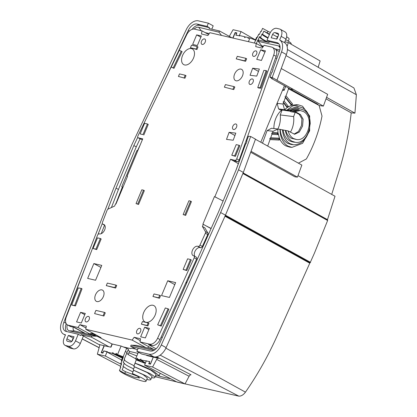 <?xml version="1.0" encoding="UTF-8"?>
<svg xmlns="http://www.w3.org/2000/svg" width="417" height="417" viewBox="0 0 417 417"><rect width="100%" height="100%" fill="white"/><g stroke="black" fill="none" stroke-linecap="round" stroke-linejoin="round"><path stroke-width="0.63" d="M89.483 333.814L77.932 327.475L68.299 325.234A8.142 5.009 -61.2 0 1 67.491 324.926A8.142 5.009 -61.2 0 1 66.267 316.993L97.515 235.292A1.746 1.074 -61.2 0 1 99.282 233.864L99.455 233.906A5.233 3.221 -61.2 0 0 104.485 230.273A5.233 3.221 -61.2 0 0 103.974 224.534A5.233 3.221 -61.2 0 0 103.458 224.336L102.863 224.2A1.746 1.074 -61.2 0 1 102.691 224.132A1.746 1.074 -61.2 0 1 102.431 222.433L107.049 210.361A1.746 1.074 -61.2 0 1 108.191 209.026L114.628 206.055L115.514 203.929L115.947 204.028L127.508 176.386L127.081 176.287L127.461 176.5M153.602 349.378L140.023 341.919L149.656 344.161A8.142 5.009 -61.2 0 0 157.605 338.244L194.197 257.784A1.746 1.074 -61.2 0 0 193.999 255.929A1.746 1.074 -61.2 0 0 193.827 255.866L193.66 255.824A5.233 3.221 -61.2 0 1 193.139 255.626A5.233 3.221 -61.2 0 1 192.628 249.887A5.233 3.221 -61.2 0 1 197.658 246.254L198.252 246.395A1.746 1.074 -61.2 0 0 199.957 245.128L205.362 233.233A1.746 1.074 -61.2 0 0 205.44 231.654L202.407 226.478L203.298 224.351L202.87 224.252L214.432 196.615L223.111 200.994M262.846 47.111L256.247 43.488L255.715 46.631L262.137 48.127L264.097 45.312L271.587 47.058A8.142 5.009 -61.2 0 1 272.395 47.366A8.142 5.009 -61.2 0 1 273.719 55.023L236.741 158.841A1.746 1.074 -61.2 0 1 234.948 160.326L230.512 159.289L214.859 196.715L214.432 196.615M256.247 43.488L209.855 32.693L207.895 35.502L201.474 34.012L202.005 30.868L194.515 29.122A8.142 5.009 -61.2 0 0 186.686 34.773L137.954 135.853A1.746 1.074 -61.2 0 0 138.126 137.766A1.746 1.074 -61.2 0 0 138.298 137.834L140.706 139.158A1.746 1.074 118.8 0 1 140.534 139.09A1.746 1.074 118.8 0 1 140.383 138.981M127.081 176.287L142.734 138.866L138.298 137.834M77.932 327.475L79.892 324.666L86.314 326.157L85.782 329.3L99.861 332.578L132.173 340.095L134.128 337.285L140.555 338.776L140.023 341.919M153.003 305.275A9.304 5.729 -61.2 0 0 144.058 311.734A9.304 5.729 -61.2 0 0 144.965 321.934A9.304 5.729 -61.2 0 0 145.887 322.289A9.304 5.729 -61.2 0 0 154.827 315.831A9.304 5.729 -61.2 0 0 153.92 305.63A9.304 5.729 -61.2 0 0 153.003 305.275M260.74 49.785L256.736 59.35L261.449 60.444L265.447 50.879L260.74 49.785L264.925 52.13M178.424 76.457L179.492 73.903L185.2 75.232L186.003 75.675L184.934 78.224L178.424 76.457L184.934 78.224M115.905 285.077L116.708 285.515L115.639 288.069L114.837 287.626L115.905 285.077L107.341 283.08L106.272 285.635L114.837 287.626M106.272 285.635L115.639 288.069M245.848 58.312L246.65 58.755L245.582 61.304L244.779 60.861L245.848 58.312L237.283 56.321L236.215 58.87L244.779 60.861M236.215 58.87L245.582 61.304M169.438 297.436L175.646 282.59L167.733 280.75L161.525 295.596L169.438 297.436M203.48 39.047A3.023 1.861 -61.2 0 0 201.338 41.705A3.023 1.861 -61.2 0 0 201.901 44.332A3.023 1.861 -61.2 0 0 203.23 44.311A3.023 1.861 -61.2 0 0 205.378 41.653A3.023 1.861 -61.2 0 0 204.81 39.031A3.023 1.861 -61.2 0 0 203.48 39.047M196.652 34.872L201.359 35.966L197.361 45.536L192.649 44.437L196.652 34.872L200.838 37.217M250.07 75.284L256.752 76.108L259.353 69.034L252.666 68.211L250.07 75.284M229.115 132.319L235.803 133.143L233.202 140.221L226.514 139.398L229.115 132.319L234.933 135.515M138.798 328.476A3.023 1.861 -61.2 0 0 136.651 331.134A3.023 1.861 -61.2 0 0 137.219 333.756A3.023 1.861 -61.2 0 0 138.548 333.741A3.023 1.861 -61.2 0 0 140.691 331.082A3.023 1.861 -61.2 0 0 140.128 328.455A3.023 1.861 -61.2 0 0 138.798 328.476M71.734 305.046L75.477 305.942L82.024 288.825L81.216 288.382L78.281 287.928L71.734 305.046L74.669 305.505L81.216 288.382M143.537 190.188L144.339 190.626L138.559 204.45L137.756 204.007L143.537 190.188L141.822 189.787L136.041 203.611L137.756 204.007M136.041 203.611L138.559 204.45M254.615 56.269A3.023 1.861 -61.2 0 0 256.763 53.611A3.023 1.861 -61.2 0 0 256.194 50.989A3.023 1.861 -61.2 0 0 254.865 51.004A3.023 1.861 -61.2 0 0 252.723 53.663A3.023 1.861 -61.2 0 0 253.286 56.285A3.023 1.861 -61.2 0 0 254.615 56.269M171.194 67.116L174.014 68.325L182.078 51.604L181.275 51.161L179.258 50.394L171.194 67.116L173.211 67.882L181.275 51.161M184.611 64.958A8.945 5.504 -61.2 0 0 193.212 58.75A8.945 5.504 -61.2 0 0 192.336 48.94A8.945 5.504 -61.2 0 0 187.478 49.472A8.945 5.504 -61.2 0 0 181.895 57.452A8.945 5.504 -61.2 0 0 183.73 64.619A8.945 5.504 -61.2 0 0 184.611 64.958M234.693 129.291A3.023 1.861 -61.2 0 0 236.71 126.606A3.023 1.861 -61.2 0 0 236.121 124.078A3.023 1.861 -61.2 0 0 234.635 124.167A3.023 1.861 -61.2 0 0 232.618 126.851A3.023 1.861 -61.2 0 0 233.207 129.379A3.023 1.861 -61.2 0 0 234.693 129.291M141.379 324.145L147.894 325.912L148.958 323.363L148.155 322.92L142.447 321.596L141.379 324.145L147.092 325.474L148.155 322.92M143.797 135.03L148.243 124.402L147.441 123.958L142.995 134.592L140.138 133.925L142.995 134.592M190.637 201.145L191.439 201.588L185.659 215.407L184.856 214.969L190.637 201.145L188.927 200.749L183.146 214.567L184.856 214.969M183.146 214.567L185.659 215.407M266.124 70.603L266.927 71.046L260.807 88.222L258.561 87.997L257.758 87.554L263.878 70.379L266.124 70.603L260.005 87.779L257.758 87.554M159.721 295.272L160.524 295.71L159.461 298.264L158.658 297.821L159.721 295.272L154.014 293.943L152.945 296.492L158.658 297.821M152.945 296.492L159.461 298.264M251.18 79.141A3.023 1.861 -61.2 0 0 249.157 81.826A3.023 1.861 -61.2 0 0 249.752 84.354A3.023 1.861 -61.2 0 0 251.232 84.26A3.023 1.861 -61.2 0 0 253.255 81.576A3.023 1.861 -61.2 0 0 252.66 79.053A3.023 1.861 -61.2 0 0 251.18 79.141M168.087 308.825L168.89 309.263L161.223 326.125L157.657 324.812L165.325 307.954L168.087 308.825L160.42 325.682L157.657 324.812M144.668 327.251L140.67 336.821L145.377 337.916L149.38 328.351L144.668 327.251L148.859 329.602M103.14 315.586L104.474 312.396L105.277 312.839L103.942 316.029L94.576 313.594L103.942 316.029M96.979 301.574A6.396 3.935 -61.2 0 0 103.129 297.139A6.396 3.935 -61.2 0 0 102.504 290.123A6.396 3.935 -61.2 0 0 101.873 289.883A6.396 3.935 -61.2 0 0 95.722 294.319A6.396 3.935 -61.2 0 0 96.348 301.335A6.396 3.935 -61.2 0 0 96.979 301.574M224.382 87.148L225.451 84.599L234.015 86.59L234.818 87.033L233.749 89.582L224.382 87.148L233.749 89.582M236.095 80.794A6.396 3.935 -61.2 0 0 242.246 76.358A6.396 3.935 -61.2 0 0 241.62 69.342A6.396 3.935 -61.2 0 0 240.99 69.102A6.396 3.935 -61.2 0 0 234.839 73.538A6.396 3.935 -61.2 0 0 235.464 80.554A6.396 3.935 -61.2 0 0 236.095 80.794M96.708 249.601L101.154 238.967L100.351 238.524L97.495 237.862L93.048 248.496L96.708 249.601L95.905 249.157L100.351 238.524M101.774 265.405L95.561 280.245L87.653 278.405L93.861 263.565L101.774 265.405M190.449 259.489L191.252 259.932L186.806 270.565L186.003 270.122L190.449 259.489L187.598 258.827L183.146 269.455L186.003 270.122M183.146 269.455L186.806 270.565M239.061 145.278L239.864 145.715L235.417 156.349L234.615 155.906L239.061 145.278L236.204 144.61L231.758 155.244L234.615 155.906M231.758 155.244L235.417 156.349M80.58 312.343L76.582 321.908L81.289 323.008L85.292 313.438L80.58 312.343L84.771 314.689M197.21 46.527L198.012 46.97L196.944 49.524L196.141 49.081L197.21 46.527L191.497 45.203L190.433 47.752L196.141 49.081M190.433 47.752L196.944 49.524M87.414 316.519A3.023 1.861 -61.2 0 0 85.266 319.177A3.023 1.861 -61.2 0 0 85.834 321.804A3.023 1.861 -61.2 0 0 87.163 321.783A3.023 1.861 -61.2 0 0 89.306 319.125A3.023 1.861 -61.2 0 0 88.743 316.503A3.023 1.861 -61.2 0 0 87.414 316.519M99.976 337.431L101.044 337.681L85.782 329.3M68.299 325.234L70.708 326.558L74.278 327.387L85.449 333.522M135.921 349.165A20.35 2.731 -157.3 0 0 130.339 348.544L123.265 346.918M156.083 348.821L148.499 344.656L152.064 345.484A8.142 5.009 118.8 0 0 160.019 339.568L196.605 259.108A1.746 1.074 118.8 0 0 196.412 257.253A1.746 1.074 118.8 0 0 196.24 257.19M145.752 347.549L132.173 340.095M194.953 256.45A5.233 3.221 118.8 0 1 194.859 251.618A5.233 3.221 118.8 0 1 200.071 247.578L200.66 247.719A1.746 1.074 118.8 0 0 202.365 246.447L207.77 234.557A1.746 1.074 118.8 0 0 207.848 232.973L204.82 227.802L202.407 226.478M214.859 196.715L217.481 198.153M203.298 224.351L211.065 228.615M238.352 163.693L233.082 160.649M230.512 159.289L232.926 160.613L237.362 161.645A1.746 1.074 118.8 0 0 239.149 160.164L276.127 56.347A8.142 5.009 118.8 0 0 274.803 48.685L272.395 47.366M205.92 225.79L211.148 228.433M208.604 34.491L202.005 30.868M142.442 139.559L140.706 139.158M70.708 326.558A8.142 5.009 118.8 0 1 69.905 326.25L67.491 324.926M86.001 328.017L79.892 324.666M147.754 348.018L148.687 346.678M140.237 340.637L134.128 337.285M185.2 75.232L184.132 77.786M167.733 280.75L174.791 284.629M258.483 71.401L252.666 68.211M75.477 305.942L74.669 305.505M174.014 68.325L173.211 67.882M147.894 325.912L147.092 325.474M147.441 123.958L144.584 123.296L140.138 133.925M260.807 88.222L260.005 87.779M161.223 326.125L160.42 325.682M94.576 313.594L95.91 310.404L104.474 312.396M234.015 86.59L232.947 89.144M95.905 249.157L93.048 248.496M93.861 263.565L100.919 267.438M188.39 277.175L189.125 277.597M186.66 283.096L185.883 282.69M186.899 282.559L186.123 282.158M284.425 85.704L260.776 142.233M273.886 128.53A20.35 15.575 -83 0 1 281.741 110.072M290.42 132.205A20.35 15.575 97 0 0 293.641 116.588L295.158 112.465M277.826 129.098A20.35 15.575 97 0 0 280.271 114.941L293.641 116.588M280.271 114.941L282.043 110.104M137.918 353.376L129.505 351.422M258.415 41.361L268.762 43.769L258.206 41.247L261.704 45.776L263.487 46.193M280.021 46.74A6.98 4.295 -61.2 0 0 278.587 45.875L268.762 43.769M69.331 330.827L92.063 336.066L97.13 336.238L74.648 331.004L69.331 330.827A6.98 4.295 -61.2 0 1 67.262 324.786M219.165 32.229L208.604 29.706L218.951 32.114L221.531 35.409M201.192 30.676L198.659 27.277L208.604 29.706M137.443 349.999L130.62 346.251L131.11 345.083L141.457 347.491M65.422 334.955L64.786 334.606L65.5 334.773L64.077 338.177A6.98 4.295 -61.2 0 0 65 345.286A6.98 4.295 -61.2 0 0 65.693 345.547L68.544 346.214A6.98 4.295 118.8 0 0 75.498 340.83L78.255 334.241L80.663 335.565L81.018 334.71L91.365 337.118L109.15 346.887M107.43 351.938L103.776 350.984L102.916 353.126L101.206 352.725L104.047 345.662L98.688 344.416L83.426 336.034L80.314 343.478L75.498 340.83M65 345.286L69.821 347.934A6.98 4.295 -61.2 0 0 70.509 348.195L73.366 348.862A6.98 4.295 -61.2 0 0 80.314 343.478M71.781 341.414L73.173 338.083L73.481 338.156M87.549 261.35L63.89 322.164A9.07 5.583 118.8 0 0 65.224 331.077A9.07 5.583 118.8 0 0 66.121 331.416L78.255 334.241M74.064 336.764L72.641 340.168A2.325 1.433 118.8 0 1 70.322 341.961L67.471 341.299A2.325 1.433 118.8 0 1 67.241 341.21A2.325 1.433 118.8 0 1 66.934 338.839L68.357 335.435L74.064 336.764M183.449 383.51L155.145 376.687M242.876 173.535L327.632 220.494L327.538 220.009L327.632 220.494L314.397 253.228L310.128 262.746A1162.877 155.974 22.7 0 1 309.987 262.715L277.232 335.643C268.272 355.727 257.68 374.56 245.451 392.152C243.398 394.894 241.193 396.228 238.842 396.15L185.033 383.89M144.59 365.162L152.586 367.023L185.018 383.921L177.027 382.061L144.59 365.162L146.315 360.882L149.594 361.643L148.733 363.786L150.448 364.187L153.289 357.119L158.637 358.365L158.809 357.958L156.599 356.806M185.018 383.921L189.109 376.27A2.325 1.439 117.5 0 1 191.028 374.8L158.788 358.005M83.426 336.034L81.018 334.71M68.357 335.435L73.173 338.083M64.786 334.606A12.557 7.73 118.8 0 1 63.546 334.132A12.557 7.73 118.8 0 1 61.695 321.794L113.867 187.692L131.751 144.939L186.243 29.706A12.557 7.73 118.8 0 1 198.383 20.85L208.375 23.175L207.04 26.365L209.449 27.689L199.456 25.364A9.07 5.583 118.8 0 0 192.154 29.315M136.839 355.956L128.936 352.777M152.586 367.023L156.672 359.371A2.325 1.439 117.5 0 1 157.762 358.161M246.635 141.165L246.968 141.207L246.03 143.782L245.691 143.74L236.324 169.401L218.518 211.972L159.226 344.343A9.07 5.583 118.8 0 1 150.334 351.01L138.199 348.19L136.865 351.38L141.686 354.023L153.821 356.848A12.557 7.73 -61.2 0 0 166.133 347.616L225.451 215.182L243.335 172.429L255.485 139.142L250.664 136.495L248.433 136.234L246.635 141.165L246.927 141.327M99.574 344.619A2.325 1.439 117.5 0 1 99.585 346.089L97.343 354.169L105.339 356.029L120.711 364.036M111.407 207.541L118.444 189.454L116.035 188.13L107.81 209.271M102.285 223.47L98.011 234.463M66.59 331.525A9.07 5.583 118.8 0 1 66.225 323.67M136.865 351.38L148.999 354.2A12.557 7.73 118.8 0 0 161.311 344.968L220.635 212.534L225.451 215.182M130.62 346.251L140.899 348.815M297.993 175.651L335.018 196.245L327.381 219.978M331.713 194.405L340.074 167.603C345.432 149.786 349.144 131.543 351.208 112.861L326.021 98.855M287.402 49.493L353.934 87.961L356.373 94.716L354.935 113.143L351.208 112.861M107.06 351.75L105.339 356.029M120.607 366.288L97.343 354.169M209.245 33.569L205.227 32.635M198.659 27.277A6.98 4.295 -61.2 0 0 194.134 29.06M140.216 144.876L137.469 150.693L137.725 150.834M137.469 150.693L136.906 150.563L137.667 150.98M136.906 150.563L121.785 186.712L122.994 187.17M122.416 186.858L115.749 203.986M73.277 327.152A4.54 2.794 -61.2 0 0 74.231 330.853A4.54 2.794 -61.2 0 0 74.648 331.004M104.552 225.159L101.237 233.676M118.444 189.454L136.255 146.878L133.841 145.554L116.035 188.13M140.06 138.83L136.255 146.878M207.04 26.365L197.048 24.04A9.07 5.583 118.8 0 0 188.281 30.436L162.833 84.25M137.756 137.282L133.841 145.554M211.794 29.164L213.191 25.823L208.375 23.175M232.019 37.848L219.441 30.947L209.094 28.538L209.449 27.689M153.758 350.462A6.98 4.295 -61.2 0 1 153.545 350.421L141.41 347.596M155.009 349.707L136.38 345.37L131.652 345.208M91.74 334.987L95.175 334.46M96.155 334.997L93.528 335.398M99.877 337.671L100.09 337.155M93.022 333.277L87.815 334.069M89.603 334.486L94.002 333.814M251.039 151.329L297.451 177.142L294.876 176.813L250.7 152.247M354.935 113.143L326.568 97.364M281.256 68.534L327.668 94.346L323.383 106.095L276.674 80.121L277.013 80.163L286.37 54.528A12.557 7.73 -61.2 0 0 284.477 42.623L285.984 39.026A6.98 4.295 -61.2 0 0 285.061 31.911L280.24 29.268A6.98 4.295 -61.2 0 0 279.552 29.002L276.695 28.34A6.98 4.295 -61.2 0 0 269.747 33.72L266.989 40.313L269.398 41.637L269.043 42.487L258.696 40.079L258.206 41.247M276.58 39.042L277.42 37.03L272.598 34.387A2.325 1.433 -61.2 0 1 274.918 32.594L277.774 33.256A2.325 1.433 -61.2 0 1 278.003 33.344A2.325 1.433 -61.2 0 1 278.311 35.716L276.888 39.115L271.175 37.785L272.598 34.387M278.28 35.784A2.325 1.433 -61.2 0 0 277.42 37.03M203.152 244.722L203.783 244.868M203.475 245.561L202.912 245.248M204.591 241.558L205.206 241.698M242.616 150.428L243.147 150.553L235.876 170.48M242.824 151.444L242.35 151.178M243.768 147.196L244.326 147.326L245.332 144.735M271.53 78.115L271.404 78.459L313 101.592M316.607 103.604L318.056 104.406L316.92 104.26M229.287 36.352L233.067 29.716L241.062 31.577L255.485 39.912M241.062 31.577L239.228 35.799L235.944 35.033L236.861 32.922L235.146 32.526L232.759 38.02M235.944 35.033L236.314 35.247M239.228 35.799L235.803 35.127L236.663 33.381M284.477 42.623L279.656 39.98A12.557 7.73 118.8 0 1 281.548 51.88L286.37 54.528M279.656 39.98L281.162 36.378A6.98 4.295 -61.2 0 0 280.24 29.268M284.837 41.763L288.303 42.57L287.115 46.454M288.303 42.57L320.12 60.95L318.176 67.283M279.797 49.988L275.142 48.904M220.635 212.534L238.519 169.782L243.335 172.429M238.519 169.782L250.664 136.495M297.451 177.142L301.856 165.08L255.147 139.101M277.013 80.163L272.192 77.515L269.961 77.249L271.759 72.318L272.098 72.36L273.036 69.785L272.697 69.743L272.994 69.905M269.961 77.249L272.369 78.573L271.404 78.459M272.192 77.515L281.548 51.88M235.146 32.526L236.507 33.308M272.697 69.743L279.317 51.614A9.07 5.583 118.8 0 0 277.878 42.977A9.07 5.583 118.8 0 0 276.982 42.638L266.989 40.313M278.921 43.853L269.398 41.637M285.457 86.277L284.842 88.378M156 356.916L158.637 358.365M148.4 356.019L147.039 355.268M110.729 347.137L112.043 343.999L97.13 336.238M263.179 46.631L261.704 45.776M219.441 30.947L218.951 32.114M91.365 337.118L91.855 335.951M323.383 106.095L319.151 105.564M257.565 40.423L258.232 41.189M256.278 43.504L259.577 36.649L260.656 37.238L261.991 34.053L262.491 34.324L263.825 31.134L269.564 34.147M248.417 41.664L249.965 37.957L249.163 37.77L248.204 38.479L247.948 37.488L245.67 36.957L244.706 37.666L244.456 36.675L239.765 35.586L239.582 36.008M254.386 43.055L255.579 40.204L249.965 37.957M267.193 32.985L267.907 31.285L262.574 28.356L261.24 31.546L260.75 31.28L259.416 34.47L258.764 34.111L257.43 37.301L257.153 37.144L255.819 40.334L255.579 40.204M255.397 40.131L256.486 37.52L257.153 37.144M269.028 42.456L269.377 41.622M268.058 42.258L268.923 42.456M258.431 40.71L258.243 39.839M257.138 37.551L258.764 34.111M259.384 34.528L260.75 31.28M285.718 39.662L286.385 40.027C289.768 41.903 291.379 43.186 291.212 43.863L291.082 44.176M286.641 36.753C288.444 37.884 289.273 38.672 289.132 39.104L288.288 41.127M267.907 31.285L270.357 32.484M263.825 31.134L269.387 34.58M262.491 34.324L268.053 37.77M261.991 34.053C262.017 34.653 263.346 35.685 265.978 37.144L267.896 38.145M260.656 37.238C260.667 37.832 261.996 38.864 264.644 40.334L268.512 42.273M259.452 36.946C259.582 37.66 261.131 38.838 264.097 40.485L267.115 42.039M233.004 38.077L235.131 32.99L236.559 33.324M247.948 37.488L248.923 37.947M244.456 36.675L245.431 37.134M102.926 353.105L101.54 352.349L102.968 352.678L103.724 350.874L104.036 351.046M126.737 353.189L128.149 354.565L135.666 358.787L136.463 358.959L137.428 358.25L137.678 359.24L139.956 359.767L140.92 359.058L141.17 360.053L149.828 361.602L149.072 363.405L150.454 364.166M158.752 376.019A116.286 15.596 -157.3 0 0 170.683 378.756M101.54 352.349L104.297 345.756L110.979 347.194L112.314 344.004L121.092 346.047L117.531 354.554L123.145 356.796L125.35 351.474L127.06 352.412L124.214 359.214L124.563 359.407L123.229 362.597L124.308 363.191L122.979 366.376L123.474 366.652L122.139 369.843L125.512 371.693L124.798 373.392L119.465 370.463C119.715 371.13 121.144 372.188 123.755 373.632C131.376 377.917 145.887 382.858 146.028 381.216C146.169 380.617 144.741 379.486 141.738 377.818L132.314 373.455L137.646 376.379L139.533 377.958L134.039 377.119L124.798 373.392M146.784 355.211L146.664 355.498L148.035 355.816M121.587 360.007L107.331 352.177L107.508 351.75L103.724 350.874M148.082 355.842L153.274 357.155M128.149 354.565L129.52 351.385L128.149 350.04M112.043 343.999L112.314 344.004M146.044 360.721L146.362 360.893M145.867 361.143L146.143 361.299M138.402 352.219L135.661 358.771L136.234 359.918L133.841 366.449L134.493 366.809L133.159 369.999L133.648 370.265L132.314 373.455M155.489 375.863L159.185 375.701L153.56 371.187C148.181 368.289 141.962 365.6 134.9 363.108M145.293 363.416L136.234 359.918M119.465 370.463L120.8 367.278L120.315 367.007L121.649 363.817L120.993 363.462L123.385 356.931L122.718 357.301L121.383 360.491L121.691 361.346M122.051 360.121L121.383 360.491M121.092 346.047L126.679 348.284L125.35 351.474M124.563 359.407C124.021 359.98 125.527 361.258 129.088 363.243L134.133 365.756M128.186 354.575L126.763 353.126M127.023 352.495L128.472 349.269L126.679 348.284M151.569 377.693C153.503 378.031 154.577 377.979 154.785 377.536L156.12 374.351L150.928 370.192L135.176 363.259M122.327 360.272L120.701 363.713L121.243 364.771M154.785 377.536C154.973 376.796 153.242 375.409 149.594 373.382L133.841 366.449M120.993 363.462L120.701 363.713M146.753 379.475C149.187 380.028 150.527 380.064 150.777 379.59L152.111 376.405L147.279 372.563L134.493 366.809M121.649 363.817L120.278 367.069L120.576 367.815M150.777 379.59C150.938 378.912 149.328 377.635 145.945 375.753L133.159 369.999M133.648 370.265L143.073 374.628L147.363 378.026L146.028 381.216M137.042 376.051L125.512 371.693M123.474 366.652L126.94 369.009L132.96 371.901M133.622 368.883L128.295 366.282C125.647 364.812 124.318 363.78 124.308 363.191M150.605 363.796L149.072 363.405M153.253 357.145L150.501 363.739M117.531 354.554L116.729 354.367L116.479 353.371L115.514 354.08L122.76 357.228M107.331 352.177L112.022 353.272L112.986 352.558L113.236 353.553L115.514 354.08M137.678 359.24L141.082 361.622L139.659 361.158M139.956 359.767L144.975 363.28L145.444 363.045L141.17 360.053M112.022 353.272L122.363 358.151M145.304 363.395L145.033 363.306M113.236 353.553L122.468 357.906M116.729 354.367L122.77 357.213M136.463 358.959L139.554 361.117L140.023 360.882M298.41 163.162L306.354 158.966A116.286 88.92 96.7 0 0 322.013 116.067L319.125 105.475L288.309 88.68L288.554 87.997M264.446 144.272L263.888 143.964M282.528 90.234L284.102 90.421L285.65 86.387M318.791 105.287L316.461 104.01L316.618 103.578L308.585 99.168A0.928 0.709 96.7 0 1 308.434 99.053M277.123 103.161L278.572 108.926L280.803 109.186L282.502 110.14L289.846 111.157L290.925 111.751L295.888 112.554L299.26 114.404L301.903 118.829L301.496 125.517L298.515 131.459L294.084 134.128M280.808 109.212L284.53 109.65L283.007 104.052L283.445 102.843L283.185 101.863L284.113 101.018L285.364 97.594L285.103 96.608L291.4 104.531L292.51 103.916L291.509 105.251L287.282 107.508L284.53 109.65M277.055 103.348L283.007 104.052M284.769 109.78L295.116 111.615L300.448 114.545L303.128 119.179L302.56 126.116L299.297 132.064L294.663 134.253L288.074 130.917C289.075 134.488 290.894 137.031 293.521 138.543L296.539 139.518C308.429 141.691 314.517 116.786 303.383 111.521L300.365 110.547L295.116 111.615M267.672 146.07L270.044 139.57L269.778 138.59L270.711 137.746L271.957 134.321L271.696 133.341L272.624 132.497L277.998 132.783L277.727 129.082L279.958 129.348C280.224 137.412 282.908 143.005 288.011 146.127L291.91 147.383L302.575 143.323L309.649 130.813L309.649 116.02L302.57 106.236L298.666 104.975L292.63 105.939L287 110.046M298.671 104.975L296.435 104.714L291.509 105.251M277.998 132.783L279.458 138.267C280.922 141.79 283.028 144.324 285.775 145.861L289.679 147.123L291.91 147.383M279.958 129.348L288.074 130.917M277.727 129.082L273.067 131.287L267.109 130.584L271.514 128.259L277.487 128.952M278.572 108.926L280.36 109.906L282.611 110.151M262.507 143.198L267.109 130.584M310.206 124.23C310.206 116.473 307.741 111.058 302.815 107.982L299.192 106.815L296.961 106.549L287.282 110.197M280.234 129.499C280.782 136.067 283.232 140.675 287.589 143.323L291.207 144.49L293.438 144.751C301.204 144.756 306.578 139.591 309.565 129.254M299.192 106.815L289.513 110.463M282.471 129.765C283.049 136.375 285.499 140.977 289.82 143.584L293.438 144.751M285.353 130.385C286.213 135.52 288.413 139.132 291.952 141.217L295.34 142.312C308.924 144.808 316.096 115.905 303.383 109.906L299.995 108.811L297.759 108.545L290.164 110.818M283.122 130.125C283.961 135.244 286.161 138.856 289.721 140.956L293.109 142.051L295.34 142.312M299.995 108.811L292.4 111.084M292.885 111.349L298.129 110.281L300.365 110.547M285.838 130.657C286.833 134.222 288.653 136.766 291.29 138.282L296.539 139.518M272.624 132.497L273.067 131.287M288.606 88.717L286.031 95.769L285.103 96.608M284.113 101.018L288.246 106.22L287.282 107.508M285.364 97.594L291.462 105.266M270.044 139.57L279.312 140.07L279.458 138.267M286.031 95.769L292.51 103.916M270.711 137.746L279.437 138.215M271.957 134.321L277.873 134.639L278.014 132.898M283.445 102.843L287.204 107.565L287.141 106.835L288.246 106.22M283.185 101.863L287.141 106.835M291.478 105.261L291.4 104.531M279.447 138.236L278.791 139.07L279.312 140.07M269.778 138.59L278.791 139.07M278.003 132.815L277.357 133.643L277.873 134.639M271.696 133.341L277.357 133.643M149.656 344.161L152.064 345.484M157.605 338.244L160.019 339.568M194.197 257.784L196.605 259.108M197.658 246.254L200.071 247.578M198.252 246.395L200.66 247.719M199.957 245.128L202.365 246.447M205.362 233.233L207.77 234.557M205.44 231.654L207.848 232.973M234.948 160.326L237.362 161.645M236.741 158.841L239.149 160.164M273.719 55.023L276.127 56.347M102.863 224.2L104.703 225.211M103.458 224.336L104.417 224.867M161.165 337.045L162.234 337.634M275.601 57.822L276.81 58.484M70.509 348.195L65.693 345.547M99.152 347.658L82.248 338.854M238.842 396.15L160.138 355.148M73.366 348.862L68.544 346.214M71.719 341.471L66.934 338.839M156.672 359.371L189.109 376.27M245.451 392.152L165.883 348.153M63.89 322.164L66.058 323.352M153.821 356.848L148.999 354.2M309.555 263.07L224.987 216.215M188.281 30.436L189.401 31.051M197.048 24.04L199.456 25.364M153.545 350.421L153.826 350.431M161.311 344.968L166.133 347.616M309.987 262.715L225.201 215.74M310.571 262.371L225.441 215.208M225.222 215.698L310.128 262.746M327.277 219.524L243.137 172.904M327.585 220.025L243.022 173.175L327.538 220.009M356.373 94.716L285.989 55.57M285.984 39.026L281.162 36.378M278.561 34.595L274.918 32.594M278.202 33.49L277.774 33.256M280.068 47.861L278.587 45.875M290.399 89.024L293.354 89.4M276.982 42.638L278.645 43.55M299.26 114.404L300.448 114.545M193.999 255.929L196.412 257.253M138.126 137.766L140.534 139.09M102.691 224.132L104.735 225.253M73.694 327.251L84.865 333.386M275.955 49.764L279.317 51.609M63.546 334.132L65.354 335.127M99.126 347.747L82.212 338.943M160.191 373.293L159.185 375.701M282.856 89.447L284.389 89.629"/></g></svg>
